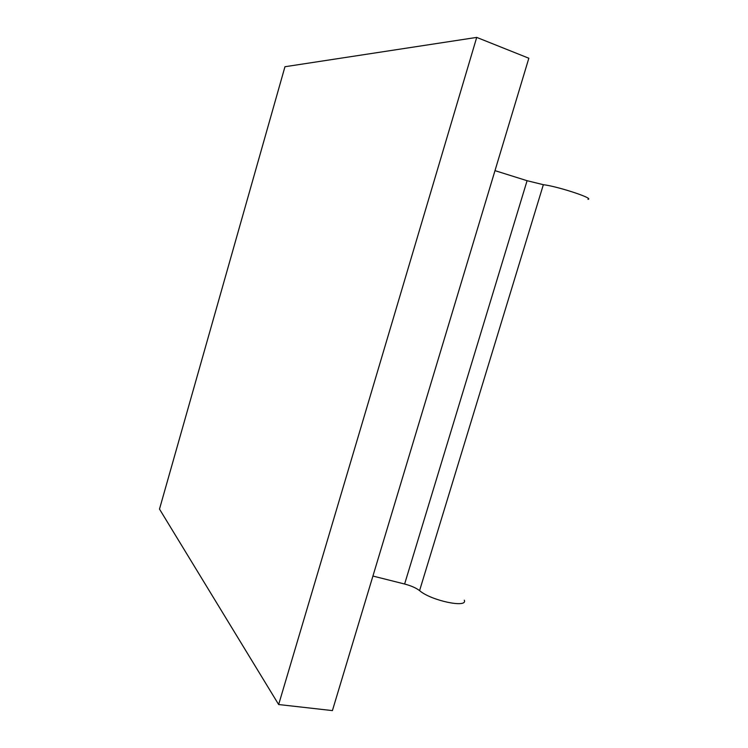 <?xml version="1.0" encoding="UTF-8"?>
<svg xmlns="http://www.w3.org/2000/svg" width="748" height="748" viewBox="0 0 748 748"><rect width="100%" height="100%" fill="white"/><g stroke="black" fill="none" stroke-linecap="round" stroke-linejoin="round"><path stroke-width="1.12" d="M284.96 66.731L476.71 37.4L528.836 58.232L332.411 710.6L278.649 704.532L159.492 509.089L284.96 66.731M476.71 37.4L278.649 704.532M464.302 600.195C468.07 608.461 430.867 600.597 419.581 590.621L543.357 184.691C557.625 186.346 594.735 198.557 587.975 199.333M543.357 184.691L527.088 180.707L494.989 170.647M419.581 590.621C416.056 587.937 411.063 585.74 404.621 584.02L372.925 576.054M404.621 584.02L527.088 180.707"/></g></svg>
